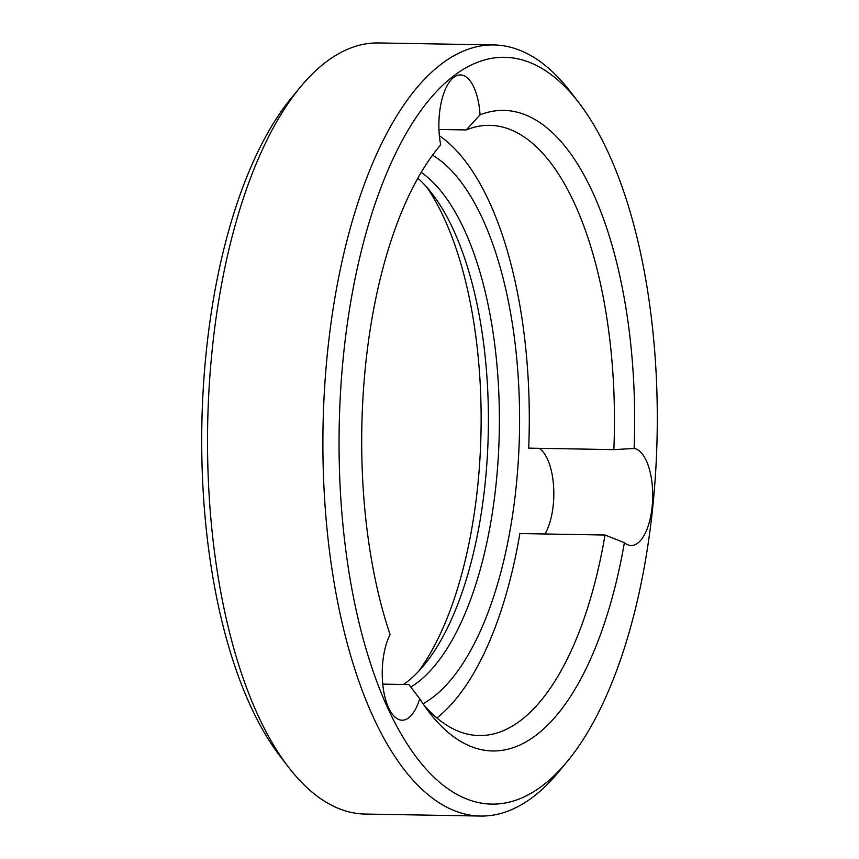 <?xml version="1.0" encoding="UTF-8"?>
<svg xmlns="http://www.w3.org/2000/svg" width="859" height="859" viewBox="0 0 859 859"><rect width="100%" height="100%" fill="white"/><g stroke="black" fill="none" stroke-linecap="round" stroke-linejoin="round"><path stroke-width="1.29" d="M382.76 684.129L408.916 684.58L419.707 698.754A48.576 20.68 91 0 1 402.087 720.207A48.576 20.68 91 0 1 382.824 661.688A48.576 20.68 91 0 1 390.083 634.576A320.332 136.388 -89 0 1 365.59 365.064A320.332 136.388 -89 0 1 438.906 146.975A320.332 136.388 -89 0 1 440.688 144.849L437.081 149.219M480.052 114.827A320.332 136.388 -89 0 1 634.114 448.473L613.852 449.622A305.149 129.924 91 0 0 489.727 125.35A305.149 129.924 91 0 0 466.233 129.934L480.052 114.827A48.576 20.68 91 0 0 460.413 74.926A48.576 20.68 91 0 0 439.464 113.549A48.576 20.68 91 0 0 440.688 144.849M343.6 354.187A373.461 159.012 91 0 0 398.039 728.572A373.461 159.012 91 0 0 567.273 761.471A373.461 159.012 91 0 0 652.743 507.197A373.461 159.012 91 0 0 578.698 102.511A373.461 159.012 91 0 0 343.6 354.187M567.273 761.471L558.533 772.037A385.605 164.187 -89 0 1 480.503 816.05A385.605 164.187 -89 0 1 327.59 351.503A385.605 164.187 -89 0 1 493.871 44.947A385.605 164.187 -89 0 1 570.333 91.645L578.698 102.511M288.667 767.355L280.302 756.489A373.461 159.012 -89 0 1 206.257 351.803A373.461 159.012 -89 0 1 291.727 97.529L300.467 86.963A385.605 164.187 91 0 0 212.216 349.506A385.605 164.187 91 0 0 288.667 767.355A385.605 164.187 91 0 0 365.129 814.053L480.503 816.05M432.517 155.178A282.375 120.228 -89 0 1 516.152 486.828A282.375 120.228 -89 0 1 423.015 703.757M410.827 687.114A267.192 113.764 91 0 0 496.137 483.477A267.192 113.764 91 0 0 421.2 172.369M418.548 671.384A282.375 120.228 91 0 0 477.701 486.162A282.375 120.228 91 0 0 426.934 187.38M417.828 178.2A267.192 113.764 -89 0 1 432.174 193.747A267.192 113.764 -89 0 1 485.152 483.284A267.192 113.764 -89 0 1 424.002 665.199A267.192 113.764 -89 0 1 403.558 684.483M423.884 705.024A305.149 129.924 91 0 0 479.15 735.551A305.149 129.924 91 0 0 605.026 535.028L519.867 533.546A305.149 129.924 91 0 1 436.866 717.963M605.026 535.028L624.386 542.663A320.332 136.388 -89 0 1 429.103 712.186A320.332 136.388 -89 0 1 419.707 698.754M493.871 44.947L378.497 42.95A385.605 164.187 91 0 0 300.467 86.963M624.386 542.663A48.576 20.68 91 0 0 631.172 545.508A48.576 20.68 91 0 0 652.657 498.778A48.576 20.68 91 0 0 634.114 448.473M439.389 135.765A305.149 129.924 91 0 1 528.693 448.14L613.852 449.622M466.233 129.934L438.96 129.462M539.173 448.323A48.576 20.68 -89 0 1 553.561 485.969A48.576 20.68 -89 0 1 545.036 533.987"/></g></svg>
